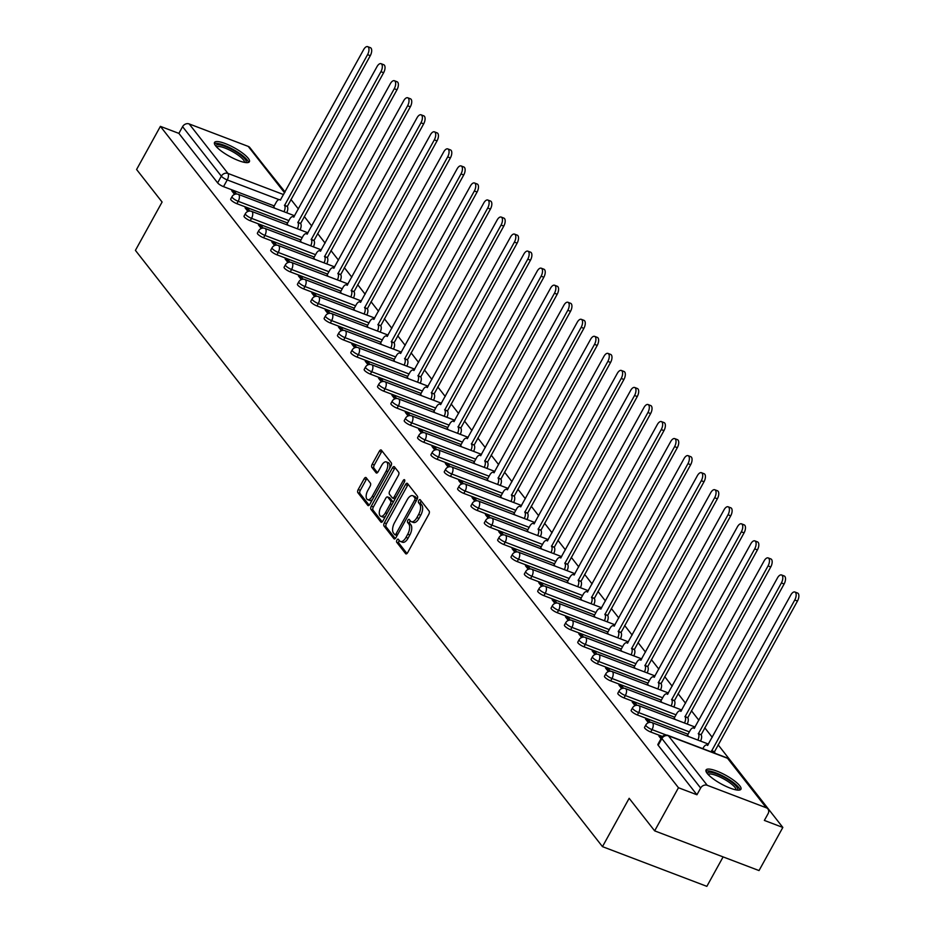 <?xml version="1.0" encoding="UTF-8"?>
<svg xmlns="http://www.w3.org/2000/svg" width="933" height="933" viewBox="0 0 933 933"><rect width="100%" height="100%" fill="white"/><g stroke="black" fill="none" stroke-linecap="round" stroke-linejoin="round"><path stroke-width="1.4" d="M396.957 540.032A1.749 0.851 -69.2 0 0 396.723 542.283L405.645 553.666A2.507 1.213 -69.2 0 0 405.937 553.887A2.507 1.213 -69.2 0 0 407.663 552.616L428.795 514.328A2.507 1.213 -69.2 0 0 429.133 511.121L420.212 499.726A1.749 0.851 -69.2 0 0 420.013 499.575A1.749 0.851 -69.2 0 0 418.8 500.473A1.749 0.851 -69.2 0 0 418.567 502.712L419.722 504.182A8.024 3.884 -69.2 0 1 418.649 514.421L416.888 517.617A8.024 3.884 -69.2 0 1 411.348 521.675A8.024 3.884 -69.2 0 1 410.438 520.987L409.284 519.518A1.749 0.851 -69.2 0 0 409.086 519.366A1.749 0.851 -69.2 0 0 407.884 520.252A1.749 0.851 -69.2 0 0 407.639 522.492L408.806 523.973A8.024 3.884 -69.2 0 1 407.733 534.212L405.972 537.396A8.024 3.884 -69.2 0 1 400.432 541.467A8.024 3.884 -69.2 0 1 399.522 540.778L398.368 539.297A1.749 0.851 -69.2 0 0 398.169 539.146A1.749 0.851 -69.2 0 0 396.957 540.032M399.277 540.464A1.749 0.851 -69.2 0 0 399.044 540.837A1.749 0.851 -69.2 0 0 398.811 543.076L406.986 553.514M421.121 500.893A1.749 0.851 -69.2 0 0 420.888 501.266A1.749 0.851 -69.2 0 0 420.655 503.505L421.809 504.975L419.722 504.182M410.205 520.684A1.749 0.851 -69.2 0 0 409.972 521.046A1.749 0.851 -69.2 0 0 409.727 523.285L410.893 524.766L408.806 523.973M707.202 773.41A19.92 4.887 28.9 0 0 725.722 786.227A19.92 4.887 28.9 0 0 740.93 789.225A19.92 4.887 28.9 0 0 739.776 785.796A19.92 4.887 28.9 0 0 721.256 772.979A19.92 4.887 28.9 0 0 706.048 769.982A19.92 4.887 28.9 0 0 707.202 773.41M215.675 145.898A19.92 4.887 28.9 0 0 234.183 158.727A19.92 4.887 28.9 0 0 249.391 161.724A19.92 4.887 28.9 0 0 248.236 158.295A19.92 4.887 28.9 0 0 229.716 145.466A19.92 4.887 28.9 0 0 214.52 142.469A19.92 4.887 28.9 0 0 215.675 145.898M366.179 477.708A2.507 1.213 -69.2 0 0 365.888 477.498A2.507 1.213 -69.2 0 0 364.162 478.769L358.225 489.51A2.507 1.213 -69.2 0 0 357.899 492.706L367.812 505.359A2.507 1.213 -69.2 0 0 368.092 505.581A2.507 1.213 -69.2 0 0 369.818 504.31L390.962 466.01A2.507 1.213 -69.2 0 0 391.3 462.815L381.387 450.161A2.507 1.213 -69.2 0 0 381.096 449.951A2.507 1.213 -69.2 0 0 379.369 451.222L372.209 464.191A2.507 1.213 -69.2 0 0 371.87 467.398L376.116 472.809A2.507 1.213 -69.2 0 0 376.396 473.019A2.507 1.213 -69.2 0 0 378.122 471.76L381.679 465.322A6.706 3.254 -69.2 0 1 386.309 461.917A6.706 3.254 -69.2 0 1 386.169 471.06L372.255 496.263A6.706 3.254 -69.2 0 1 367.625 499.668A6.706 3.254 -69.2 0 1 367.765 490.525L370.086 486.326A2.507 1.213 -69.2 0 0 370.413 483.131L366.179 477.708M707.214 785.294L766.296 807.78A5.108 4.292 141.9 0 1 767.917 808.958A5.108 4.292 141.9 0 1 768.069 813.704L764.36 820.422L782.834 827.443L759.03 870.571L654.651 830.86L629.157 798.31L602.473 846.639L135.413 250.371L162.097 202.041L136.591 169.491L160.394 126.363L678.466 787.732L696.939 794.764L700.648 788.047L661.882 738.551A5.108 1.26 -151.1 0 1 661.59 737.676L657.882 744.394A5.108 1.26 -151.1 0 0 658.173 745.269L661.882 738.551A5.108 4.292 141.9 0 1 668.448 735.81L707.214 785.294A5.108 4.292 141.9 0 0 700.648 788.047M654.651 830.86L678.466 787.732M384.349 522.853A2.507 1.213 -69.2 0 0 384.023 526.06L393.936 538.714A2.507 1.213 -69.2 0 0 394.216 538.924A2.507 1.213 -69.2 0 0 395.942 537.653L417.086 499.365A2.507 1.213 -69.2 0 0 417.413 496.169L407.511 483.516A2.507 1.213 -69.2 0 0 407.22 483.294A2.507 1.213 -69.2 0 0 405.493 484.565L384.349 522.853L386.437 523.658A2.507 1.213 -69.2 0 0 386.11 526.853L395.277 538.551M380.874 522.037L370.961 509.383A2.507 1.213 -69.2 0 1 371.287 506.187L392.431 467.888A2.507 1.213 -69.2 0 1 394.158 466.617A2.507 1.213 -69.2 0 1 394.449 466.838L398.683 472.25A2.507 1.213 -69.2 0 1 398.356 475.457L389.784 490.98A2.507 1.213 -69.2 0 0 389.446 494.187L392.257 497.779A2.507 1.213 -69.2 0 0 392.536 497.989A2.507 1.213 -69.2 0 0 394.274 496.718L403.196 480.553A1.749 0.851 -69.2 0 1 404.409 479.667A1.749 0.851 -69.2 0 1 404.374 482.058L382.88 520.987A2.507 1.213 -69.2 0 1 381.154 522.258A2.507 1.213 -69.2 0 1 380.874 522.037L381.504 522.282M274.209 205.936L223.523 186.647L227.232 179.929A5.108 1.26 -151.1 0 1 221.343 176.162L182.588 126.666A5.108 4.292 -38.1 0 1 189.154 123.926L248.225 146.399A5.108 4.292 -38.1 0 1 249.857 147.589L284.88 192.291M782.834 827.443L718.107 744.802M712.241 737.315L704.753 727.763M698.887 720.276L691.411 710.724M685.545 703.237L678.058 693.674M672.192 686.198L664.704 676.635M658.85 669.148L651.362 659.596M645.496 652.109L638.009 642.545M632.142 635.07L624.655 625.507M618.801 618.019L611.313 608.468M605.447 600.98L597.96 591.429M592.093 583.941L584.606 574.378M578.752 566.891L571.264 557.339M565.398 549.852L557.911 540.3M552.044 532.813L544.557 523.25M538.703 515.774L531.215 506.211M525.349 498.723L517.862 489.172M511.995 481.685L504.508 472.121M498.654 464.646L491.166 455.082M485.3 447.595L477.813 438.044M471.946 430.556L464.459 421.005M458.604 413.517L451.117 403.954M445.251 396.478L437.764 386.915M431.897 379.428L424.41 369.876M418.555 362.389L411.068 352.826M405.202 345.35L397.715 335.787M391.848 328.299L384.373 318.748M378.506 311.26L371.019 301.697M365.153 294.222L357.666 284.658M351.811 277.171L344.324 267.619M338.457 260.132L330.97 250.58M325.104 243.093L317.617 233.53M311.762 226.054L304.275 216.491M298.408 209.004L290.921 199.452M285.055 191.965L264.144 165.829M723.11 856.902L706.852 886.35L602.473 846.639M160.394 126.363L178.879 133.384L182.588 126.666M661.859 737.245L658.92 736.125L660.984 738.761M687.586 735.076L688.531 736.51M650.313 722.329L648.703 720.276L647.794 721.92M648.703 720.276L645.566 719.086L648.4 722.702M674.244 718.025L675.177 719.471M636.959 705.29L635.35 703.237L634.44 704.881M635.35 703.237L632.224 702.036L635.058 705.663M660.891 700.986L661.835 702.432M623.617 688.239L622.008 686.187L621.098 687.831M622.008 686.187L618.871 684.997L621.705 688.612M647.537 683.947L648.482 685.382M610.264 671.2L608.654 669.148L607.745 670.792M608.654 669.148L605.517 667.958L608.351 671.573M634.195 666.897L635.128 668.343M596.91 654.161L595.301 652.109L594.391 653.753M595.301 652.109L592.175 650.919L595.009 654.534M620.842 649.858L621.786 651.304M583.568 637.122L581.959 635.058L581.049 636.714M581.959 635.058L578.822 633.869L581.656 637.484M607.488 632.819L608.433 634.253M570.215 620.072L568.605 618.019L567.696 619.664M568.605 618.019L565.468 616.83L568.302 620.445M594.146 615.78L595.079 617.214M556.861 603.033L555.252 600.98L554.342 602.625M555.252 600.98L552.126 599.791L554.96 603.406M580.793 598.729L581.737 600.176M543.519 585.994L541.91 583.941L541 585.586M541.91 583.941L538.773 582.74L541.606 586.356M567.439 581.691L568.384 583.125M530.166 568.943L528.556 566.891L527.646 568.535M528.556 566.891L525.431 565.701L528.253 569.317M554.097 564.652L555.03 566.086M516.812 551.904L515.203 549.852L514.293 551.496M515.203 549.852L512.077 548.662L514.911 552.278M540.743 547.601L541.688 549.047M503.47 534.866L501.861 532.813L500.951 534.457M501.861 532.813L498.723 531.612L501.557 535.239M527.402 530.562L528.335 532.008M490.117 517.815L488.507 515.762L487.597 517.407M488.507 515.762L485.382 514.573L488.204 518.188M514.048 513.523L514.981 514.958M476.763 500.776L475.154 498.723L474.244 500.368M475.154 498.723L472.028 497.534L474.862 501.149M500.694 496.473L501.639 497.919M463.421 483.737L461.812 481.685L460.902 483.329M461.812 481.685L458.674 480.495L461.508 484.11M487.353 479.434L488.286 480.88M450.068 466.698L448.458 464.634L447.548 466.29M448.458 464.634L445.333 463.444L448.155 467.06M473.999 462.395L474.932 463.829M436.714 449.648L435.105 447.595L434.207 449.239M435.105 447.595L431.979 446.406L434.813 450.021M460.645 445.356L461.59 446.79M423.372 432.609L421.763 430.556L420.853 432.201M421.763 430.556L418.625 429.367L421.459 432.982M447.304 428.305L448.237 429.751M410.019 415.57L408.409 413.517L407.499 415.162M408.409 413.517L405.284 412.316L408.118 415.931M433.95 411.266L434.895 412.701M396.665 398.519L395.056 396.467L394.158 398.111M395.056 396.467L391.93 395.277L394.764 398.892M420.596 394.227L421.541 395.662M383.323 381.48L381.714 379.428L380.804 381.072M381.714 379.428L378.576 378.238L381.41 381.854M407.255 377.177L408.188 378.623M369.969 364.441L368.36 362.389L367.45 364.033M368.36 362.389L365.235 361.188L368.069 364.815M393.901 360.138L394.846 361.584M356.616 347.391L355.018 345.338L354.108 346.983M355.018 345.338L351.881 344.149L354.715 347.764M380.547 343.099L381.492 344.534M343.274 330.352L341.665 328.299L340.755 329.944M341.665 328.299L338.527 327.11L341.361 330.725M367.205 326.049L368.138 327.495M329.92 313.313L328.311 311.26L327.401 312.905M328.311 311.26L325.185 310.071L328.019 313.686M353.852 309.01L354.797 310.456M316.579 296.274L314.969 294.21L314.059 295.866M314.969 294.21L311.832 293.02L314.666 296.636M340.498 291.971L341.443 293.405M303.225 279.224L301.616 277.171L300.706 278.815M301.616 277.171L298.478 275.981L301.312 279.597M327.156 274.932L328.089 276.366M289.871 262.185L288.262 260.132L287.352 261.776M288.262 260.132L285.136 258.942L287.97 262.558M313.803 257.881L314.748 259.327M276.53 245.146L274.92 243.093L274.01 244.738M274.92 243.093L271.783 241.892L274.617 245.519M300.449 240.842L301.394 242.288M263.176 228.095L261.567 226.043L260.657 227.687M261.567 226.043L258.429 224.853L261.263 228.468M287.107 223.803L288.04 225.238M249.822 211.056L248.213 209.004L247.303 210.648M248.213 209.004L245.087 207.814L247.921 211.429M287.562 222.975L236.877 203.686L238.195 201.306A5.108 1.26 -151.1 0 1 233.716 198.834A5.108 1.26 -151.1 0 1 232.014 196.653L230.696 199.032A5.108 1.26 28.9 0 0 232.399 201.225A5.108 1.26 28.9 0 0 236.877 203.686M300.904 240.014L250.231 220.736L251.537 218.345A5.108 1.26 -151.1 0 1 247.07 215.885A5.108 1.26 -151.1 0 1 245.356 213.692L244.038 216.083A5.108 1.26 28.9 0 0 245.752 218.264A5.108 1.26 28.9 0 0 250.231 220.736M314.258 257.065L263.572 237.775L264.89 235.396A5.108 1.26 -151.1 0 1 260.424 232.923A5.108 1.26 -151.1 0 1 258.709 230.743L257.391 233.122A5.108 1.26 28.9 0 0 259.106 235.303A5.108 1.26 28.9 0 0 263.572 237.775M327.611 274.104L276.926 254.814L278.244 252.435A5.108 1.26 -151.1 0 1 273.766 249.962A5.108 1.26 -151.1 0 1 272.063 247.781L270.745 250.161A5.108 1.26 28.9 0 0 272.448 252.353A5.108 1.26 28.9 0 0 276.926 254.814M340.953 291.143L290.268 271.865L291.586 269.474A5.108 1.26 -151.1 0 1 287.119 267.013A5.108 1.26 -151.1 0 1 285.405 264.82L284.087 267.211A5.108 1.26 28.9 0 0 285.801 269.392A5.108 1.26 28.9 0 0 290.268 271.865M354.307 308.193L303.622 288.903L304.939 286.524A5.108 1.26 -151.1 0 1 300.473 284.052A5.108 1.26 -151.1 0 1 298.758 281.871L297.44 284.25A5.108 1.26 28.9 0 0 299.155 286.431A5.108 1.26 28.9 0 0 303.622 288.903M367.66 325.232L316.975 305.942L318.293 303.563A5.108 1.26 -151.1 0 1 313.815 301.091A5.108 1.26 -151.1 0 1 312.1 298.91L310.794 301.289A5.108 1.26 28.9 0 0 312.497 303.482A5.108 1.26 28.9 0 0 316.975 305.942M381.002 342.271L330.317 322.993L331.635 320.602A5.108 1.26 -151.1 0 1 327.168 318.141A5.108 1.26 -151.1 0 1 325.454 315.949L324.136 318.34A5.108 1.26 28.9 0 0 325.85 320.52A5.108 1.26 28.9 0 0 330.317 322.993M394.356 359.31L343.671 340.032L344.988 337.641A5.108 1.26 -151.1 0 1 340.51 335.18A5.108 1.26 -151.1 0 1 338.807 332.988L337.489 335.379A5.108 1.26 28.9 0 0 339.204 337.559A5.108 1.26 28.9 0 0 343.671 340.032M407.709 376.361L357.024 357.071L358.342 354.692A5.108 1.26 -151.1 0 1 353.864 352.219A5.108 1.26 -151.1 0 1 352.149 350.038L350.843 352.417A5.108 1.26 28.9 0 0 352.546 354.61A5.108 1.26 28.9 0 0 357.024 357.071M421.051 393.399L370.366 374.11L371.684 371.731A5.108 1.26 -151.1 0 1 367.217 369.258A5.108 1.26 -151.1 0 1 365.503 367.077L364.185 369.456A5.108 1.26 28.9 0 0 365.899 371.649A5.108 1.26 28.9 0 0 370.366 374.11M434.405 410.438L383.72 391.16L385.037 388.769A5.108 1.26 -151.1 0 1 380.559 386.309A5.108 1.26 -151.1 0 1 378.856 384.116L377.538 386.507A5.108 1.26 28.9 0 0 379.253 388.688A5.108 1.26 28.9 0 0 383.72 391.16M447.758 427.489L397.073 408.199L398.391 405.82A5.108 1.26 -151.1 0 1 393.913 403.348A5.108 1.26 -151.1 0 1 392.198 401.167L390.892 403.546A5.108 1.26 28.9 0 0 392.595 405.727A5.108 1.26 28.9 0 0 397.073 408.199M461.1 444.528L410.415 425.238L411.733 422.859A5.108 1.26 -151.1 0 1 407.266 420.386A5.108 1.26 -151.1 0 1 405.552 418.206L404.234 420.585A5.108 1.26 28.9 0 0 405.948 422.777A5.108 1.26 28.9 0 0 410.415 425.238M474.454 461.567L423.769 442.289L425.086 439.898A5.108 1.26 -151.1 0 1 420.608 437.437A5.108 1.26 -151.1 0 1 418.905 435.245L417.587 437.635A5.108 1.26 28.9 0 0 419.302 439.816A5.108 1.26 28.9 0 0 423.769 442.289M487.807 478.617L437.122 459.328L438.428 456.948A5.108 1.26 -151.1 0 1 433.962 454.476A5.108 1.26 -151.1 0 1 432.247 452.295L430.929 454.674A5.108 1.26 28.9 0 0 432.644 456.855A5.108 1.26 28.9 0 0 437.122 459.328M501.149 495.656L450.464 476.366L451.782 473.987A5.108 1.26 -151.1 0 1 447.315 471.515A5.108 1.26 -151.1 0 1 445.601 469.334L444.283 471.713A5.108 1.26 28.9 0 0 445.997 473.906A5.108 1.26 28.9 0 0 450.464 476.366M514.503 512.695L463.818 493.417L465.135 491.026A5.108 1.26 -151.1 0 1 460.657 488.554A5.108 1.26 -151.1 0 1 458.954 486.373L457.636 488.764A5.108 1.26 28.9 0 0 459.351 490.945A5.108 1.26 28.9 0 0 463.818 493.417M527.845 529.734L477.171 510.456L478.477 508.065A5.108 1.26 -151.1 0 1 474.011 505.604A5.108 1.26 -151.1 0 1 472.296 503.412L470.978 505.803A5.108 1.26 28.9 0 0 472.693 507.984A5.108 1.26 28.9 0 0 477.171 510.456M541.198 546.785L490.513 527.495L491.831 525.116A5.108 1.26 -151.1 0 1 487.364 522.643A5.108 1.26 -151.1 0 1 485.65 520.462L484.332 522.842A5.108 1.26 28.9 0 0 486.046 525.022A5.108 1.26 28.9 0 0 490.513 527.495M554.552 563.824L503.867 544.534L505.185 542.155A5.108 1.26 -151.1 0 1 500.706 539.682A5.108 1.26 -151.1 0 1 499.003 537.501L497.686 539.88A5.108 1.26 28.9 0 0 499.388 542.073A5.108 1.26 28.9 0 0 503.867 544.534M567.894 580.862L517.22 561.584L518.526 559.194A5.108 1.26 -151.1 0 1 514.06 556.733A5.108 1.26 -151.1 0 1 512.345 554.54L511.027 556.931A5.108 1.26 28.9 0 0 512.742 559.112A5.108 1.26 28.9 0 0 517.22 561.584M581.247 597.913L530.562 578.623L531.88 576.244A5.108 1.26 -151.1 0 1 527.413 573.772A5.108 1.26 -151.1 0 1 525.699 571.591L524.381 573.97A5.108 1.26 28.9 0 0 526.095 576.151A5.108 1.26 28.9 0 0 530.562 578.623M594.601 614.952L543.916 595.662L545.234 593.283A5.108 1.26 -151.1 0 1 540.755 590.811A5.108 1.26 -151.1 0 1 539.052 588.63L537.735 591.009A5.108 1.26 28.9 0 0 539.437 593.201A5.108 1.26 28.9 0 0 543.916 595.662M607.943 631.991L557.258 612.713L558.575 610.322A5.108 1.26 -151.1 0 1 554.109 607.861A5.108 1.26 -151.1 0 1 552.394 605.669L551.076 608.059A5.108 1.26 28.9 0 0 552.791 610.24A5.108 1.26 28.9 0 0 557.258 612.713M621.296 649.03L570.611 629.752L571.929 627.373A5.108 1.26 -151.1 0 1 567.462 624.9A5.108 1.26 -151.1 0 1 565.748 622.719L564.43 625.098A5.108 1.26 28.9 0 0 566.144 627.279A5.108 1.26 28.9 0 0 570.611 629.752M634.65 666.08L583.965 646.791L585.283 644.411A5.108 1.26 -151.1 0 1 580.804 641.939A5.108 1.26 -151.1 0 1 579.101 639.758L577.784 642.137A5.108 1.26 28.9 0 0 579.486 644.33A5.108 1.26 28.9 0 0 583.965 646.791M647.992 683.119L597.307 663.841L598.624 661.45A5.108 1.26 -151.1 0 1 594.158 658.978A5.108 1.26 -151.1 0 1 592.443 656.797L591.125 659.188A5.108 1.26 28.9 0 0 592.84 661.369A5.108 1.26 28.9 0 0 597.307 663.841M661.345 700.158L610.66 680.88L611.978 678.489A5.108 1.26 -151.1 0 1 607.511 676.028A5.108 1.26 -151.1 0 1 605.797 673.836L604.479 676.227A5.108 1.26 28.9 0 0 606.193 678.408A5.108 1.26 28.9 0 0 610.66 680.88M674.699 717.209L624.014 697.919L625.332 695.54A5.108 1.26 -151.1 0 1 620.853 693.067A5.108 1.26 -151.1 0 1 619.139 690.886L617.833 693.266A5.108 1.26 28.9 0 0 619.535 695.447A5.108 1.26 28.9 0 0 624.014 697.919M688.041 734.248L637.356 714.958L638.673 712.579A5.108 1.26 -151.1 0 1 634.207 710.106A5.108 1.26 -151.1 0 1 632.492 707.925L631.175 710.305A5.108 1.26 28.9 0 0 632.889 712.497A5.108 1.26 28.9 0 0 637.356 714.958M662.488 736.487L650.709 732.008L652.027 729.618A5.108 1.26 -151.1 0 1 647.549 727.157A5.108 1.26 -151.1 0 1 645.846 724.964L644.528 727.355A5.108 1.26 28.9 0 0 646.242 729.536A5.108 1.26 28.9 0 0 650.709 732.008M236.481 194.017L234.871 191.965L231.734 190.775L234.568 194.391M273.754 206.753L274.699 208.199M234.871 191.965L233.961 193.609M178.879 133.384L217.634 182.88A5.108 1.26 28.9 0 0 223.523 186.647M696.939 794.764L658.173 745.269M400.432 541.467L402.52 542.26A8.024 3.884 -69.2 0 0 408.059 538.189L405.972 537.396M410.893 524.766A8.024 3.884 -69.2 0 1 409.82 535.006L408.059 538.189M411.348 521.675L413.436 522.468A8.024 3.884 -69.2 0 0 418.975 518.41L416.888 517.617M421.809 504.975A8.024 3.884 -69.2 0 1 420.736 515.214L418.975 518.41M408.257 484.46A2.507 1.213 -69.2 0 0 407.581 485.358L386.437 523.658M394.647 534.551A1.749 0.851 -69.2 0 0 394.846 534.702A1.749 0.851 -69.2 0 0 396.059 533.816L414.614 500.205A1.749 0.851 -69.2 0 0 414.847 497.965L413.634 496.414A8.024 3.884 -69.2 0 0 412.724 495.715A8.024 3.884 -69.2 0 0 407.185 499.785L394.507 522.76A8.024 3.884 -69.2 0 0 393.434 533L394.647 534.551M395.102 534.726L396.735 535.344A1.749 0.851 -69.2 0 0 396.933 535.495A1.749 0.851 -69.2 0 0 397.12 535.53M417.121 499.295A1.749 0.851 -69.2 0 0 416.934 498.758L414.847 497.965M412.724 495.715L414.812 496.519A8.024 3.884 -69.2 0 1 415.721 497.207L416.934 498.758M382.215 521.874L373.048 510.176L370.961 509.383M395.195 467.795A2.507 1.213 -69.2 0 0 394.519 468.693L373.375 506.981A2.507 1.213 -69.2 0 0 373.048 510.176M394.344 498.572A2.507 1.213 -69.2 0 0 394.624 498.782A2.507 1.213 -69.2 0 0 395.149 498.77M380.886 507.097A6.706 3.254 -69.2 0 0 380.746 516.229A6.706 3.254 -69.2 0 0 385.376 512.835L390.286 503.948A2.507 1.213 -69.2 0 0 390.612 500.753L387.801 497.161A2.507 1.213 -69.2 0 0 387.522 496.939A2.507 1.213 -69.2 0 0 385.784 498.21L380.886 507.097M380.746 516.229L382.833 517.022A6.706 3.254 -69.2 0 0 385.574 516.101M392.968 502.712A2.507 1.213 -69.2 0 0 392.7 501.546L390.612 500.753M389.248 497.709A2.507 1.213 -69.2 0 1 389.609 497.744A2.507 1.213 -69.2 0 1 389.889 497.954L392.7 501.546M367.625 499.668L369.713 500.461A6.706 3.254 -69.2 0 0 372.454 499.54M389.539 468.599A6.706 3.254 -69.2 0 0 388.396 462.71L386.309 461.917M382.133 451.117A2.507 1.213 -69.2 0 0 381.457 452.015L374.296 464.984A2.507 1.213 -69.2 0 0 373.958 468.191L377.457 472.646M366.926 478.664A2.507 1.213 -69.2 0 0 366.249 479.562L360.313 490.303A2.507 1.213 -69.2 0 0 359.986 493.499L369.153 505.208M712.252 752.255A5.108 2.472 -69.2 0 0 711.727 750.797L794.753 600.012A5.878 2.846 -69.2 0 0 794.869 592.012A5.878 2.846 -69.2 0 0 790.811 594.986L707.541 745.444A5.108 2.472 -69.2 0 0 706.957 745A5.108 2.472 -69.2 0 0 703.435 747.59L702.841 748.674M794.869 592.012L797.587 593.038A5.878 2.846 110.8 0 1 797.47 601.039L714.445 751.835A5.108 2.472 110.8 0 1 714.958 753.281M714.316 751.671L711.599 750.633M697.826 740.044A5.108 2.472 -69.2 0 0 698.385 733.758L781.399 582.962A5.878 2.846 -69.2 0 0 781.527 574.961A5.878 2.846 -69.2 0 0 777.469 577.935L694.187 728.405A5.108 2.472 -69.2 0 0 693.616 727.962A5.108 2.472 -69.2 0 0 690.082 730.551L687.516 735.216M781.527 574.961L784.233 575.999A5.878 2.846 110.8 0 1 784.117 584L701.091 734.784A5.108 2.472 110.8 0 1 700.531 741.082M700.963 734.621L698.257 733.595M684.472 723.005A5.108 2.472 -69.2 0 0 685.032 716.707L768.057 565.923A5.878 2.846 -69.2 0 0 768.174 557.922A5.878 2.846 -69.2 0 0 764.115 560.896L680.845 711.354A5.108 2.472 -69.2 0 0 680.262 710.923A5.108 2.472 -69.2 0 0 676.74 713.512L674.162 718.165M768.174 557.922L770.891 558.949A5.878 2.846 110.8 0 1 770.763 566.961L687.749 717.745A5.108 2.472 110.8 0 1 687.189 724.043M687.621 717.582L684.904 716.544M707.307 773.527A17.237 4.233 -151.1 0 1 724.579 777.632A17.237 4.233 -151.1 0 1 737.257 790.064M736.009 789.866A15.966 3.919 28.9 0 0 723.821 778.985A15.966 3.919 28.9 0 0 708.135 774.483M739.986 789.936A19.791 4.863 28.9 0 0 724.883 777.084A19.791 4.863 28.9 0 0 705.954 771.148M215.768 146.026A17.237 4.233 -151.1 0 1 233.04 150.12A17.237 4.233 -151.1 0 1 245.717 162.552M244.469 162.365A15.966 3.919 28.9 0 0 232.294 151.484A15.966 3.919 28.9 0 0 216.596 146.971M248.458 162.424A19.791 4.863 28.9 0 0 233.343 149.572A19.791 4.863 28.9 0 0 214.415 143.635M671.119 705.966A5.108 2.472 -69.2 0 0 671.678 699.668L754.704 548.884A5.878 2.846 -69.2 0 0 754.82 540.883A5.878 2.846 -69.2 0 0 750.773 543.857L667.492 694.315A5.108 2.472 -69.2 0 0 666.908 693.884A5.108 2.472 -69.2 0 0 663.386 696.461L660.809 701.126M754.82 540.883L757.538 541.91A5.878 2.846 110.8 0 1 757.421 549.91L674.396 700.706A5.108 2.472 110.8 0 1 673.836 706.992M674.267 700.543L671.55 699.505M657.777 688.916A5.108 2.472 -69.2 0 0 658.336 682.629L741.35 531.833A5.878 2.846 -69.2 0 0 741.478 523.833A5.878 2.846 -69.2 0 0 737.42 526.818L654.138 677.276A5.108 2.472 -69.2 0 0 653.567 676.833A5.108 2.472 -69.2 0 0 650.033 679.422L647.467 684.087M741.478 523.833L744.184 524.871A5.878 2.846 110.8 0 1 744.067 532.871L661.042 683.656A5.108 2.472 110.8 0 1 660.482 689.954M660.914 683.492L658.208 682.466M644.423 671.877A5.108 2.472 -69.2 0 0 644.983 665.591L728.008 514.794A5.878 2.846 -69.2 0 0 728.125 506.794A5.878 2.846 -69.2 0 0 724.066 509.768L640.796 660.237A5.108 2.472 -69.2 0 0 640.213 659.794A5.108 2.472 -69.2 0 0 636.691 662.383L634.113 667.048M728.125 506.794L730.842 507.832A5.878 2.846 110.8 0 1 730.714 515.832L647.7 666.617A5.108 2.472 110.8 0 1 647.14 672.915M647.572 666.454L644.855 665.427M631.07 654.838A5.108 2.472 -69.2 0 0 631.629 648.54L714.655 497.756A5.878 2.846 -69.2 0 0 714.771 489.755A5.878 2.846 -69.2 0 0 710.724 492.729L627.442 643.187A5.108 2.472 -69.2 0 0 626.859 642.755A5.108 2.472 -69.2 0 0 623.337 645.344L620.76 649.998M714.771 489.755L717.489 490.781A5.878 2.846 110.8 0 1 717.372 498.782L634.347 649.578A5.108 2.472 110.8 0 1 633.787 655.864M634.218 649.415L631.501 648.377M617.728 637.799A5.108 2.472 -69.2 0 0 618.287 631.501L701.301 480.717A5.878 2.846 -69.2 0 0 701.429 472.704A5.878 2.846 -69.2 0 0 697.371 475.69L614.089 626.148A5.108 2.472 -69.2 0 0 613.517 625.705A5.108 2.472 -69.2 0 0 609.984 628.294L607.418 632.959M701.429 472.704L704.135 473.742A5.878 2.846 110.8 0 1 704.018 481.743L620.993 632.539A5.108 2.472 110.8 0 1 620.433 638.825M620.865 632.364L618.159 631.338M604.374 620.748A5.108 2.472 -69.2 0 0 604.934 614.462L687.959 463.666A5.878 2.846 -69.2 0 0 688.076 455.666A5.878 2.846 -69.2 0 0 684.017 458.639L600.747 609.109A5.108 2.472 -69.2 0 0 600.164 608.666A5.108 2.472 -69.2 0 0 596.642 611.255L594.064 615.92M688.076 455.666L690.793 456.704A5.878 2.846 110.8 0 1 690.665 464.704L607.651 615.488A5.108 2.472 110.8 0 1 607.091 621.786M607.523 615.325L604.806 614.299M591.021 603.709A5.108 2.472 -69.2 0 0 591.58 597.412L674.606 446.627A5.878 2.846 -69.2 0 0 674.722 438.627A5.878 2.846 -69.2 0 0 670.675 441.601L587.393 592.058A5.108 2.472 -69.2 0 0 586.822 591.627A5.108 2.472 -69.2 0 0 583.288 594.216L580.711 598.869M674.722 438.627L677.44 439.653A5.878 2.846 110.8 0 1 677.323 447.665L594.298 598.45A5.108 2.472 110.8 0 1 593.738 604.736M594.169 598.286L591.452 597.248M577.679 586.67A5.108 2.472 -69.2 0 0 578.238 580.373L661.252 429.588A5.878 2.846 -69.2 0 0 661.38 421.588A5.878 2.846 -69.2 0 0 657.322 424.562L574.04 575.02A5.108 2.472 -69.2 0 0 573.468 574.576A5.108 2.472 -69.2 0 0 569.935 577.165L567.369 581.83M661.38 421.588L664.098 422.614A5.878 2.846 110.8 0 1 663.969 430.614L580.956 581.411A5.108 2.472 110.8 0 1 580.396 587.697M580.827 581.247L578.11 580.209M564.325 569.62A5.108 2.472 -69.2 0 0 564.885 563.334L647.91 412.538A5.878 2.846 -69.2 0 0 648.027 404.537A5.878 2.846 -69.2 0 0 643.968 407.523L560.698 557.981A5.108 2.472 -69.2 0 0 560.115 557.537A5.108 2.472 -69.2 0 0 556.593 560.127L554.015 564.792M648.027 404.537L650.744 405.575A5.878 2.846 110.8 0 1 650.628 413.576L567.602 564.36A5.108 2.472 110.8 0 1 567.042 570.658M567.474 564.197L564.757 563.17M550.983 552.581A5.108 2.472 -69.2 0 0 551.543 546.283L634.557 395.499A5.878 2.846 -69.2 0 0 634.685 387.498A5.878 2.846 -69.2 0 0 630.626 390.472L547.344 540.93A5.108 2.472 -69.2 0 0 546.773 540.499A5.108 2.472 -69.2 0 0 543.239 543.088L540.662 547.741M634.685 387.498L637.391 388.525A5.878 2.846 110.8 0 1 637.274 396.537L554.249 547.321A5.108 2.472 110.8 0 1 553.689 553.619M554.12 547.158L551.415 546.12M537.63 535.542A5.108 2.472 -69.2 0 0 538.189 529.244L621.215 378.46A5.878 2.846 -69.2 0 0 621.331 370.459A5.878 2.846 -69.2 0 0 617.273 373.433L533.991 523.891A5.108 2.472 -69.2 0 0 533.419 523.46A5.108 2.472 -69.2 0 0 529.886 526.049L527.32 530.702M621.331 370.459L624.049 371.486A5.878 2.846 110.8 0 1 623.92 379.486L540.907 530.282A5.108 2.472 110.8 0 1 540.347 536.568M540.778 530.119L538.061 529.081M524.276 518.491A5.108 2.472 -69.2 0 0 524.836 512.205L607.861 361.421A5.878 2.846 -69.2 0 0 607.978 353.409A5.878 2.846 -69.2 0 0 603.919 356.394L520.649 506.852A5.108 2.472 -69.2 0 0 520.066 506.409A5.108 2.472 -69.2 0 0 516.544 508.998L513.966 513.663M607.978 353.409L610.695 354.447A5.878 2.846 110.8 0 1 610.579 362.447L527.553 513.232A5.108 2.472 110.8 0 1 526.993 519.529M527.425 513.068L524.708 512.042M510.934 501.453A5.108 2.472 -69.2 0 0 511.494 495.166L594.508 344.37A5.878 2.846 -69.2 0 0 594.636 336.37A5.878 2.846 -69.2 0 0 590.577 339.344L507.295 489.813A5.108 2.472 -69.2 0 0 506.724 489.37A5.108 2.472 -69.2 0 0 503.19 491.959L500.624 496.624M594.636 336.37L597.342 337.408A5.878 2.846 110.8 0 1 597.225 345.408L514.2 496.193A5.108 2.472 110.8 0 1 513.64 502.49M514.071 496.029L511.366 495.003M497.581 484.414A5.108 2.472 -69.2 0 0 498.14 478.116L581.166 327.331A5.878 2.846 -69.2 0 0 581.282 319.331A5.878 2.846 -69.2 0 0 577.224 322.305L493.942 472.763A5.108 2.472 -69.2 0 0 493.37 472.331A5.108 2.472 -69.2 0 0 489.837 474.92L487.271 479.574M581.282 319.331L584 320.357A5.878 2.846 110.8 0 1 583.871 328.358L500.858 479.154A5.108 2.472 110.8 0 1 500.298 485.44M500.729 478.991L498.012 477.953M484.227 467.375A5.108 2.472 -69.2 0 0 484.787 461.077L567.812 310.292A5.878 2.846 -69.2 0 0 567.929 302.28A5.878 2.846 -69.2 0 0 563.87 305.266L480.6 455.724A5.108 2.472 -69.2 0 0 480.017 455.281A5.108 2.472 -69.2 0 0 476.495 457.87L473.917 462.535M567.929 302.28L570.646 303.318A5.878 2.846 110.8 0 1 570.529 311.319L487.504 462.115A5.108 2.472 110.8 0 1 486.944 468.401M487.376 461.94L484.659 460.914M470.885 450.324A5.108 2.472 -69.2 0 0 471.445 444.038L554.459 293.242A5.878 2.846 -69.2 0 0 554.587 285.241A5.878 2.846 -69.2 0 0 550.528 288.215L467.246 438.685A5.108 2.472 -69.2 0 0 466.675 438.242A5.108 2.472 -69.2 0 0 463.141 440.831L460.575 445.496M554.587 285.241L557.293 286.279A5.878 2.846 110.8 0 1 557.176 294.28L474.151 445.064A5.108 2.472 110.8 0 1 473.591 451.362M474.022 444.901L471.317 443.875M457.532 433.285A5.108 2.472 -69.2 0 0 458.091 426.987L541.117 276.203A5.878 2.846 -69.2 0 0 541.233 268.203A5.878 2.846 -69.2 0 0 537.175 271.176L453.893 421.634A5.108 2.472 -69.2 0 0 453.321 421.203A5.108 2.472 -69.2 0 0 449.799 423.792L447.222 428.445M541.233 268.203L543.951 269.229A5.878 2.846 110.8 0 1 543.822 277.241L460.809 428.025A5.108 2.472 110.8 0 1 460.249 434.311M460.68 427.862L457.963 426.824M444.178 416.246A5.108 2.472 -69.2 0 0 444.738 409.949L527.763 259.164A5.878 2.846 -69.2 0 0 527.88 251.164A5.878 2.846 -69.2 0 0 523.821 254.138L440.551 404.595A5.108 2.472 -69.2 0 0 439.968 404.152A5.108 2.472 -69.2 0 0 436.446 406.741L433.868 411.406M527.88 251.164L530.597 252.19A5.878 2.846 110.8 0 1 530.48 260.19L447.455 410.986A5.108 2.472 110.8 0 1 446.895 417.273M447.327 410.823L444.609 409.785M430.836 399.196A5.108 2.472 -69.2 0 0 431.396 392.91L514.41 242.113A5.878 2.846 -69.2 0 0 514.538 234.113A5.878 2.846 -69.2 0 0 510.479 237.099L427.197 387.557A5.108 2.472 -69.2 0 0 426.626 387.113A5.108 2.472 -69.2 0 0 423.092 389.702L420.526 394.367M514.538 234.113L517.244 235.151A5.878 2.846 110.8 0 1 517.127 243.151L434.102 393.936A5.108 2.472 110.8 0 1 433.542 400.234M433.973 393.773L431.268 392.746M417.483 382.157A5.108 2.472 -69.2 0 0 418.042 375.871L501.068 225.075A5.878 2.846 -69.2 0 0 501.184 217.074A5.878 2.846 -69.2 0 0 497.126 220.048L413.844 370.518A5.108 2.472 -69.2 0 0 413.272 370.074A5.108 2.472 -69.2 0 0 409.75 372.664L407.173 377.317M501.184 217.074L503.902 218.112A5.878 2.846 110.8 0 1 503.773 226.113L420.76 376.897A5.108 2.472 110.8 0 1 420.2 383.195M420.631 376.734L417.914 375.696M404.129 365.118A5.108 2.472 -69.2 0 0 404.689 358.82L487.714 208.036A5.878 2.846 -69.2 0 0 487.831 200.035A5.878 2.846 -69.2 0 0 483.772 203.009L400.502 353.467A5.108 2.472 -69.2 0 0 399.919 353.036A5.108 2.472 -69.2 0 0 396.397 355.625L393.819 360.278M487.831 200.035L490.548 201.061A5.878 2.846 110.8 0 1 490.431 209.062L407.406 359.858A5.108 2.472 110.8 0 1 406.846 366.144M407.278 359.695L404.56 358.657M390.787 348.067A5.108 2.472 -69.2 0 0 391.347 341.781L474.361 190.997A5.878 2.846 -69.2 0 0 474.489 182.985A5.878 2.846 -69.2 0 0 470.43 185.97L387.148 336.428A5.108 2.472 -69.2 0 0 386.577 335.985A5.108 2.472 -69.2 0 0 383.043 338.574L380.477 343.239M474.489 182.985L477.195 184.023A5.878 2.846 110.8 0 1 477.078 192.023L394.053 342.808A5.108 2.472 110.8 0 1 393.493 349.105M393.924 342.644L391.219 341.618M377.433 331.028A5.108 2.472 -69.2 0 0 377.993 324.742L461.019 173.946A5.878 2.846 -69.2 0 0 461.135 165.946A5.878 2.846 -69.2 0 0 457.077 168.92L373.806 319.389A5.108 2.472 -69.2 0 0 373.223 318.946A5.108 2.472 -69.2 0 0 369.701 321.535L367.124 326.2M461.135 165.946L463.853 166.984A5.878 2.846 110.8 0 1 463.724 174.984L380.711 325.769A5.108 2.472 110.8 0 1 380.151 332.066M380.582 325.605L377.865 324.579M364.08 313.989A5.108 2.472 -69.2 0 0 364.64 307.692L447.665 156.907A5.878 2.846 -69.2 0 0 447.782 148.907A5.878 2.846 -69.2 0 0 443.735 151.881L360.453 302.339A5.108 2.472 -69.2 0 0 359.87 301.907A5.108 2.472 -69.2 0 0 356.348 304.496L353.77 309.15M447.782 148.907L450.499 149.933A5.878 2.846 110.8 0 1 450.382 157.934L367.357 308.73A5.108 2.472 110.8 0 1 366.797 315.016M367.229 308.566L364.511 307.528M350.738 296.951A5.108 2.472 -69.2 0 0 351.298 290.653L434.311 139.868A5.878 2.846 -69.2 0 0 434.44 131.856A5.878 2.846 -69.2 0 0 430.381 134.842L347.099 285.3A5.108 2.472 -69.2 0 0 346.528 284.857A5.108 2.472 -69.2 0 0 342.994 287.446L340.428 292.111M434.44 131.856L437.145 132.894A5.878 2.846 110.8 0 1 437.029 140.895L354.004 291.691A5.108 2.472 110.8 0 1 353.444 297.977M353.875 291.528L351.17 290.49M337.384 279.9A5.108 2.472 -69.2 0 0 337.944 273.614L420.97 122.818A5.878 2.846 -69.2 0 0 421.086 114.817A5.878 2.846 -69.2 0 0 417.028 117.791L333.757 268.261A5.108 2.472 -69.2 0 0 333.174 267.818A5.108 2.472 -69.2 0 0 329.652 270.407L327.075 275.072M421.086 114.817L423.804 115.855A5.878 2.846 110.8 0 1 423.675 123.856L340.662 274.64A5.108 2.472 110.8 0 1 340.102 280.938M340.533 274.477L337.816 273.451M324.031 262.861A5.108 2.472 -69.2 0 0 324.591 256.563L407.616 105.779A5.878 2.846 -69.2 0 0 407.733 97.778A5.878 2.846 -69.2 0 0 403.686 100.752L320.404 251.21A5.108 2.472 -69.2 0 0 319.821 250.779A5.108 2.472 -69.2 0 0 316.299 253.368L313.721 258.021M407.733 97.778L410.45 98.805A5.878 2.846 110.8 0 1 410.333 106.817L327.308 257.601A5.108 2.472 110.8 0 1 326.748 263.899M327.18 257.438L324.462 256.4M310.689 245.822A5.108 2.472 -69.2 0 0 311.249 239.524L394.262 88.74A5.878 2.846 -69.2 0 0 394.391 80.739A5.878 2.846 -69.2 0 0 390.332 83.713L307.05 234.171A5.108 2.472 -69.2 0 0 306.479 233.728A5.108 2.472 -69.2 0 0 302.945 236.317L300.379 240.982M394.391 80.739L397.096 81.766A5.878 2.846 110.8 0 1 396.98 89.766L313.954 240.562A5.108 2.472 110.8 0 1 313.395 246.848M313.826 240.399L311.121 239.361M297.335 228.772A5.108 2.472 -69.2 0 0 297.895 222.486L380.921 71.689A5.878 2.846 -69.2 0 0 381.037 63.689A5.878 2.846 -69.2 0 0 376.979 66.675L293.708 217.132A5.108 2.472 -69.2 0 0 293.125 216.689A5.108 2.472 -69.2 0 0 289.603 219.278L287.026 223.943M381.037 63.689L383.755 64.727A5.878 2.846 110.8 0 1 383.626 72.727L300.613 223.512A5.108 2.472 110.8 0 1 300.053 229.81M300.484 223.349L297.767 222.322M283.982 211.733A5.108 2.472 -69.2 0 0 284.553 205.447L367.567 54.65A5.878 2.846 -69.2 0 0 367.684 46.65A5.878 2.846 -69.2 0 0 363.637 49.624L280.355 200.094A5.108 2.472 -69.2 0 0 279.783 199.65A5.108 2.472 -69.2 0 0 276.25 202.239L273.672 206.904M367.684 46.65L370.401 47.688A5.878 2.846 110.8 0 1 370.284 55.688L287.259 206.473A5.108 2.472 110.8 0 1 286.699 212.771M287.131 206.31L284.413 205.272M398.811 543.076L396.723 542.283M420.655 503.505L418.567 502.712M409.727 523.285L407.639 522.492M278.967 199.615L227.232 179.929A5.108 2.472 110.8 0 0 227.92 173.41L283.609 194.6M284.588 192.816L248.225 146.399M189.154 123.926L227.92 173.41A5.108 4.292 141.9 0 0 221.343 176.162L217.634 182.88M766.296 807.78L727.53 758.284L668.448 735.81A5.108 2.472 -69.2 0 0 667.876 735.367A5.108 5.108 0 0 0 661.59 737.676M288.88 220.596L238.195 201.306A5.108 2.472 110.8 0 0 238.871 194.787A5.108 2.472 110.8 0 0 238.3 194.344A5.108 5.108 0 0 0 232.014 196.653M302.222 237.635L251.537 218.345A5.108 2.472 110.8 0 0 252.225 211.826A5.108 2.472 110.8 0 0 251.642 211.394A5.108 5.108 0 0 0 245.356 213.692M315.576 254.674L264.89 235.396A5.108 2.472 110.8 0 0 265.567 228.877A5.108 2.472 110.8 0 0 264.995 228.433A5.108 5.108 0 0 0 258.709 230.743M328.929 271.725L278.244 252.435A5.108 2.472 110.8 0 0 278.92 245.915A5.108 2.472 110.8 0 0 278.349 245.472A5.108 5.108 0 0 0 272.063 247.781M342.271 288.764L291.586 269.474A5.108 2.472 110.8 0 0 292.274 262.954A5.108 2.472 110.8 0 0 291.691 262.523A5.108 5.108 0 0 0 285.405 264.82M355.625 305.802L304.939 286.524A5.108 2.472 110.8 0 0 305.616 280.005A5.108 2.472 110.8 0 0 305.044 279.562A5.108 5.108 0 0 0 298.758 281.871M368.978 322.841L318.293 303.563A5.108 2.472 110.8 0 0 318.969 297.044A5.108 2.472 110.8 0 0 318.398 296.601A5.108 5.108 0 0 0 312.1 298.91M382.32 339.892L331.635 320.602A5.108 2.472 110.8 0 0 332.323 314.083A5.108 2.472 110.8 0 0 331.74 313.64A5.108 5.108 0 0 0 325.454 315.949M395.674 356.931L344.988 337.641A5.108 2.472 110.8 0 0 345.665 331.122A5.108 2.472 110.8 0 0 345.093 330.69A5.108 5.108 0 0 0 338.807 332.988M409.016 373.97L358.342 354.692A5.108 2.472 110.8 0 0 359.018 348.172A5.108 2.472 110.8 0 0 358.447 347.729A5.108 5.108 0 0 0 352.149 350.038M422.369 391.02L371.684 371.731A5.108 2.472 110.8 0 0 372.372 365.211A5.108 2.472 110.8 0 0 371.789 364.768A5.108 5.108 0 0 0 365.503 367.077M435.723 408.059L385.037 388.769A5.108 2.472 110.8 0 0 385.714 382.25A5.108 2.472 110.8 0 0 385.142 381.819A5.108 5.108 0 0 0 378.856 384.116M449.065 425.098L398.391 405.82A5.108 2.472 110.8 0 0 399.067 399.301A5.108 2.472 110.8 0 0 398.496 398.858A5.108 5.108 0 0 0 392.198 401.167M462.418 442.137L411.733 422.859A5.108 2.472 110.8 0 0 412.421 416.34A5.108 2.472 110.8 0 0 411.838 415.896A5.108 5.108 0 0 0 405.552 418.206M475.772 459.188L425.086 439.898A5.108 2.472 110.8 0 0 425.763 433.379A5.108 2.472 110.8 0 0 425.191 432.947A5.108 5.108 0 0 0 418.905 435.245M489.114 476.227L438.428 456.948A5.108 2.472 110.8 0 0 439.116 450.429A5.108 2.472 110.8 0 0 438.533 449.986A5.108 5.108 0 0 0 432.247 452.295M502.467 493.265L451.782 473.987A5.108 2.472 110.8 0 0 452.47 467.468A5.108 2.472 110.8 0 0 451.887 467.025A5.108 5.108 0 0 0 445.601 469.334M515.821 510.316L465.135 491.026A5.108 2.472 110.8 0 0 465.812 484.507A5.108 2.472 110.8 0 0 465.24 484.064A5.108 5.108 0 0 0 458.954 486.373M529.163 527.355L478.477 508.065A5.108 2.472 110.8 0 0 479.165 501.546A5.108 2.472 110.8 0 0 478.582 501.114A5.108 5.108 0 0 0 472.296 503.412M542.516 544.394L491.831 525.116A5.108 2.472 110.8 0 0 492.519 518.596A5.108 2.472 110.8 0 0 491.936 518.153A5.108 5.108 0 0 0 485.65 520.462M555.87 561.444L505.185 542.155A5.108 2.472 110.8 0 0 505.861 535.635A5.108 2.472 110.8 0 0 505.289 535.192A5.108 5.108 0 0 0 499.003 537.501M569.212 578.483L518.526 559.194A5.108 2.472 110.8 0 0 519.215 552.674A5.108 2.472 110.8 0 0 518.631 552.243A5.108 5.108 0 0 0 512.345 554.54M582.565 595.522L531.88 576.244A5.108 2.472 110.8 0 0 532.556 569.725A5.108 2.472 110.8 0 0 531.985 569.282A5.108 5.108 0 0 0 525.699 571.591M595.919 612.561L545.234 593.283A5.108 2.472 110.8 0 0 545.91 586.764A5.108 2.472 110.8 0 0 545.339 586.321A5.108 5.108 0 0 0 539.052 588.63M609.261 629.612L558.575 610.322A5.108 2.472 110.8 0 0 559.264 603.803A5.108 2.472 110.8 0 0 558.68 603.371A5.108 5.108 0 0 0 552.394 605.669M622.614 646.651L571.929 627.373A5.108 2.472 110.8 0 0 572.605 620.853A5.108 2.472 110.8 0 0 572.034 620.41A5.108 5.108 0 0 0 565.748 622.719M635.968 663.69L585.283 644.411A5.108 2.472 110.8 0 0 585.959 637.892A5.108 2.472 110.8 0 0 585.388 637.449A5.108 5.108 0 0 0 579.101 639.758M649.31 680.74L598.624 661.45A5.108 2.472 110.8 0 0 599.313 654.931A5.108 2.472 110.8 0 0 598.729 654.488A5.108 5.108 0 0 0 592.443 656.797M662.663 697.779L611.978 678.489A5.108 2.472 110.8 0 0 612.654 671.97A5.108 2.472 110.8 0 0 612.083 671.538A5.108 5.108 0 0 0 605.797 673.836M676.017 714.818L625.332 695.54A5.108 2.472 110.8 0 0 626.008 689.02A5.108 2.472 110.8 0 0 625.437 688.577A5.108 5.108 0 0 0 619.139 690.886M689.359 731.869L638.673 712.579A5.108 2.472 110.8 0 0 639.362 706.059A5.108 2.472 110.8 0 0 638.778 705.616A5.108 5.108 0 0 0 632.492 707.925M666.267 735.041L652.027 729.618A5.108 2.472 110.8 0 0 652.703 723.098A5.108 2.472 110.8 0 0 652.132 722.667A5.108 5.108 0 0 0 645.846 724.964M726.947 757.853A5.108 2.472 -69.2 0 1 727.53 758.284A5.108 4.292 -38.1 0 1 729.151 759.474A5.108 5.108 0 0 0 726.947 757.853L667.876 735.367M409.82 535.006L407.733 534.212M420.736 515.214L418.649 514.421M406.287 553.91L405.645 553.666M407.581 485.358L405.493 484.565M394.566 538.959L393.936 538.714M386.11 526.853L384.023 526.06M397.715 534.446L396.059 533.816M416.27 500.834L414.614 500.205M415.721 497.207L413.634 496.414M373.375 506.981L371.287 506.187M394.519 468.693L392.431 467.888M395.93 497.347L394.274 496.718M404.724 481.136L403.196 480.553M387.032 513.465L385.376 512.835M391.942 504.578L390.286 503.948M389.889 497.954L387.801 497.161M373.911 496.892L372.255 496.263M387.825 471.69L386.169 471.06M376.745 473.054L376.116 472.809M373.958 468.191L371.87 467.398M374.296 464.984L372.209 464.191M381.457 452.015L379.369 451.222M368.442 505.604L367.812 505.359M359.986 493.499L357.899 492.706M360.313 490.303L358.225 489.51M366.249 479.562L364.162 478.769M714.445 751.835L711.727 750.797M797.47 601.039L794.753 600.012M701.091 734.784L698.385 733.758M784.117 584L781.399 582.962M687.749 717.745L685.032 716.707M770.763 566.961L768.057 565.923M674.396 700.706L671.678 699.668M757.421 549.91L754.704 548.884M661.042 683.656L658.336 682.629M744.067 532.871L741.35 531.833M647.7 666.617L644.983 665.591M730.714 515.832L728.008 514.794M634.347 649.578L631.629 648.54M717.372 498.782L714.655 497.756M620.993 632.539L618.287 631.501M704.018 481.743L701.301 480.717M607.651 615.488L604.934 614.462M690.665 464.704L687.959 463.666M594.298 598.45L591.58 597.412M677.323 447.665L674.606 446.627M580.956 581.411L578.238 580.373M663.969 430.614L661.252 429.588M567.602 564.36L564.885 563.334M650.628 413.576L647.91 412.538M554.249 547.321L551.543 546.283M637.274 396.537L634.557 395.499M540.907 530.282L538.189 529.244M623.92 379.486L621.215 378.46M527.553 513.232L524.836 512.205M610.579 362.447L607.861 361.421M514.2 496.193L511.494 495.166M597.225 345.408L594.508 344.37M500.858 479.154L498.14 478.116M583.871 328.358L581.166 327.331M487.504 462.115L484.787 461.077M570.529 311.319L567.812 310.292M474.151 445.064L471.445 444.038M557.176 294.28L554.459 293.242M460.809 428.025L458.091 426.987M543.822 277.241L541.117 276.203M447.455 410.986L444.738 409.949M530.48 260.19L527.763 259.164M434.102 393.936L431.396 392.91M517.127 243.151L514.41 242.113M420.76 376.897L418.042 375.871M503.773 226.113L501.068 225.075M407.406 359.858L404.689 358.82M490.431 209.062L487.714 208.036M394.053 342.808L391.347 341.781M477.078 192.023L474.361 190.997M380.711 325.769L377.993 324.742M463.724 174.984L461.019 173.946M367.357 308.73L364.64 307.692M450.382 157.934L447.665 156.907M354.004 291.691L351.298 290.653M437.029 140.895L434.311 139.868M340.662 274.64L337.944 273.614M423.675 123.856L420.97 122.818M327.308 257.601L324.591 256.563M410.333 106.817L407.616 105.779M313.954 240.562L311.249 239.524M396.98 89.766L394.262 88.74M300.613 223.512L297.895 222.486M383.626 72.727L380.921 71.689M287.259 206.473L284.553 205.447M370.284 55.688L367.567 54.65M652.132 722.667L708.497 744.114M638.778 705.616L695.143 727.064M625.437 688.577L681.801 710.025M612.083 671.538L668.448 692.986M598.729 654.488L655.094 675.935M585.388 637.449L641.752 658.896M572.034 620.41L628.399 641.857M558.68 603.371L615.045 624.807M545.339 586.321L601.703 607.768M531.985 569.282L588.35 590.729M518.631 552.243L574.996 573.69M505.289 535.192L561.654 556.639M491.936 518.153L548.301 539.601M478.582 501.114L534.947 522.562M465.24 484.064L521.605 505.511M451.887 467.025L508.252 488.472M438.533 449.986L494.898 471.433M425.191 432.947L481.556 454.383M411.838 415.896L468.203 437.344M398.496 398.858L454.849 420.305M385.142 381.819L441.507 403.266M371.789 364.768L428.154 386.215M358.447 347.729L414.8 369.176M345.093 330.69L401.458 352.138M331.74 313.64L388.105 335.087M318.398 296.601L374.763 318.048M305.044 279.562L361.409 301.009M291.691 262.523L348.056 283.959M278.349 245.472L334.714 266.92M264.995 228.433L321.36 249.881M251.642 211.394L308.007 232.842M238.3 194.344L294.665 215.791M767.917 808.958L729.151 759.474M396.933 535.495L394.846 534.702M394.624 498.782L392.536 497.989M389.609 497.744L387.522 496.939M707.82 745.327L706.957 745M694.467 728.288L693.616 727.962M681.125 711.249L680.262 710.923M667.771 694.21L666.908 693.884M654.418 677.16L653.567 676.833M641.076 660.121L640.213 659.794M627.722 643.082L626.859 642.755M614.369 626.031L613.517 625.705M601.027 608.992L600.164 608.666M587.673 591.954L586.822 591.627M574.32 574.903L573.468 574.576M560.978 557.864L560.115 557.537M547.624 540.825L546.773 540.499M534.271 523.786L533.419 523.46M520.929 506.736L520.066 506.409M507.575 489.697L506.724 489.37M494.222 472.658L493.37 472.331M480.88 455.607L480.017 455.281M467.526 438.568L466.675 438.242M454.184 421.529L453.321 421.203M440.831 404.479L439.968 404.152M427.477 387.44L426.626 387.113M414.135 370.401L413.272 370.074M400.782 353.362L399.919 353.036M387.428 336.312L386.577 335.985M374.086 319.273L373.223 318.946M360.733 302.234L359.87 301.907M347.379 285.183L346.528 284.857M334.037 268.144L333.174 267.818M320.684 251.105L319.821 250.779M307.33 234.055L306.479 233.728M293.988 217.016L293.125 216.689M280.635 199.977L279.783 199.65"/></g></svg>
